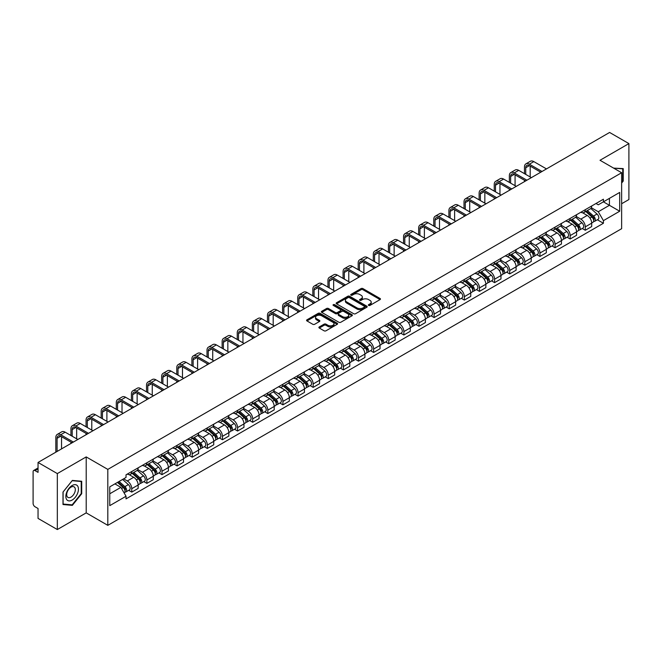 <?xml version="1.0" encoding="UTF-8"?>
<svg xmlns="http://www.w3.org/2000/svg" width="662" height="662" viewBox="0 0 662 662"><rect width="100%" height="100%" fill="white"/><g stroke="black" fill="none" stroke-linecap="round" stroke-linejoin="round"><path stroke-width="0.99" d="M368.626 305.422A0.943 0.546 0 0 0 369.959 305.422L380.071 299.58A1.349 0.778 0 0 0 380.46 299.034A1.349 0.778 0 0 0 380.071 298.488L362.942 288.599A1.349 0.778 0 0 0 361.038 288.599L350.934 294.433A0.943 0.546 0 0 0 352.267 295.202L353.574 294.449A4.303 2.482 0 0 1 359.665 294.449L361.088 295.269A4.303 2.482 0 0 1 362.354 297.031A4.303 2.482 0 0 1 361.088 298.785L359.78 299.538A0.943 0.546 0 0 0 361.113 300.308L362.42 299.555A4.303 2.482 0 0 1 368.511 299.555L369.934 300.382A4.303 2.482 0 0 1 371.2 302.137A4.303 2.482 0 0 1 369.934 303.891L368.626 304.652A0.943 0.546 0 0 0 368.626 305.422L368.626 304.652M319.283 326.937A1.349 0.778 0 0 0 318.885 327.483A1.349 0.778 0 0 0 319.283 328.029L324.09 330.801A1.349 0.778 0 0 0 325.985 330.801L337.215 324.322A1.349 0.778 0 0 0 337.612 323.776A1.349 0.778 0 0 0 337.215 323.23L320.094 313.341A1.349 0.778 0 0 0 318.19 313.341L306.961 319.82A1.349 0.778 0 0 0 306.572 320.367A1.349 0.778 0 0 0 306.961 320.921L312.77 324.272A1.349 0.778 0 0 0 314.673 324.272L319.473 321.492A1.349 0.778 0 0 0 319.87 320.946A1.349 0.778 0 0 0 319.473 320.4L316.593 318.736A3.6 2.077 0 0 1 315.542 317.263A3.6 2.077 0 0 1 317.76 315.352A3.6 2.077 0 0 1 321.682 315.799L332.953 322.303A3.6 2.077 0 0 1 334.012 323.776A3.6 2.077 0 0 1 331.786 325.696A3.6 2.077 0 0 1 327.864 325.241L325.985 324.157A1.349 0.778 0 0 0 324.09 324.157L319.283 326.937L319.283 328.029M107.815 469.391L86.209 456.912L57.329 473.587L38.04 462.457L609.611 132.458L628.9 143.596L600.02 160.27L621.635 172.741L107.815 469.391L107.815 525.347L621.635 228.696L621.635 172.741M353.673 313.722A1.349 0.778 0 0 0 355.568 313.722L366.798 307.242A1.349 0.778 0 0 0 367.195 306.696A1.349 0.778 0 0 0 366.798 306.15L349.677 296.262A1.349 0.778 0 0 0 347.773 296.262L336.544 302.741A1.349 0.778 0 0 0 336.155 303.287A1.349 0.778 0 0 0 336.544 303.841L353.673 313.722M333.64 305.621A0.943 0.546 0 0 1 334.6 305.753L334.6 304.636L352.002 314.69A1.349 0.778 0 0 1 352.399 315.236A1.349 0.778 0 0 1 352.002 315.782L340.781 322.262A1.349 0.778 0 0 1 338.878 322.262L321.757 312.381L326.556 309.626L326.556 308.509L321.757 311.281A1.349 0.778 0 0 0 321.36 311.827A1.349 0.778 0 0 0 321.757 312.381L321.757 311.281M326.556 309.626A1.349 0.778 0 0 1 328.46 309.626L328.46 308.509A1.349 0.778 0 0 0 326.556 308.509M328.46 308.509L335.402 312.514A1.349 0.778 0 0 0 337.306 312.514L340.491 310.677A1.349 0.778 0 0 0 340.889 310.13A1.349 0.778 0 0 0 340.491 309.576L333.267 305.405A0.943 0.546 0 0 1 334.6 304.636M57.329 473.587L57.329 529.542L38.04 518.404L38.04 508.499L35.036 506.769A2.739 1.581 -120 0 1 33.1 503.41L33.1 471.741A2.739 1.581 -120 0 1 33.671 470.492L38.04 467.96M621.635 203.739L628.9 199.543L628.9 143.596M57.329 529.542L86.209 512.868L107.815 525.347M38.04 462.457L38.04 472.362L35.036 470.624A2.739 1.581 -120 0 0 33.671 470.492M585.291 209.672A6.306 3.641 60 0 1 583.983 212.502L590.38 208.811A6.306 3.641 -120 0 0 591.687 205.981M576.213 216.457L580.831 219.13A6.306 3.641 60 0 1 585.291 226.851L591.687 223.16A6.306 3.641 -120 0 0 587.227 215.431L582.651 212.792M591.687 223.16L591.687 226.57L585.291 230.26L582.221 228.489M583.983 212.502A6.306 3.641 60 0 1 580.88 212.221M585.291 226.851L585.291 230.26M570.172 218.402A6.306 3.641 60 0 1 568.865 221.232L575.261 217.541A6.306 3.641 -120 0 0 576.569 214.711M567.102 237.219L570.172 238.99L576.569 235.3L576.569 231.882A6.306 3.641 -120 0 0 572.109 224.161L567.533 221.522M568.865 221.232A6.306 3.641 60 0 1 565.762 220.942M561.095 225.188L565.712 227.852A6.306 3.641 60 0 1 570.172 235.581L570.172 238.99M555.054 227.132A6.306 3.641 60 0 1 553.746 229.962L560.143 226.263A6.306 3.641 -120 0 0 561.45 223.433M551.992 245.95L555.054 247.72L561.45 244.021L561.45 240.612A6.306 3.641 -120 0 0 556.99 232.892L552.414 230.252M553.746 229.962A6.306 3.641 60 0 1 550.643 229.673M545.976 233.918L550.594 236.582A6.306 3.641 60 0 1 555.054 244.303L555.054 247.72M539.935 235.854A6.306 3.641 60 0 1 538.628 238.684L545.025 234.993A6.306 3.641 -120 0 0 546.332 232.163M536.874 254.68L539.935 256.451L546.332 252.752L546.332 249.342A6.306 3.641 -120 0 0 541.872 241.622L537.296 238.974M538.628 238.684A6.306 3.641 60 0 1 535.525 238.403M530.858 242.648L535.475 245.312A6.306 3.641 60 0 1 539.935 253.033L539.935 256.451M524.817 244.584A6.306 3.641 60 0 1 523.51 247.414L529.906 243.724A6.306 3.641 -120 0 0 531.214 240.894M521.755 263.402L524.817 265.172L531.214 261.482L531.214 258.072A6.306 3.641 -120 0 0 526.753 250.352L522.177 247.704M523.51 247.414A6.306 3.641 60 0 1 520.406 247.133M515.739 251.37L520.365 254.043A6.306 3.641 60 0 1 524.817 261.763L524.817 265.172M509.699 253.314A6.306 3.641 60 0 1 508.399 256.144L514.788 252.454A6.306 3.641 -120 0 0 516.095 249.624M506.637 272.132L509.699 273.903L516.095 270.212L516.095 266.794A6.306 3.641 -120 0 0 511.643 259.074L507.059 256.434M508.399 256.144A6.306 3.641 60 0 1 505.288 255.855M500.621 260.1L505.247 262.773A6.306 3.641 60 0 1 509.699 270.493L509.699 273.903M494.58 262.044A6.306 3.641 60 0 1 493.281 264.874L499.678 261.176A6.306 3.641 -120 0 0 500.977 258.346M491.518 280.862L494.58 282.633L500.977 278.942L500.977 275.524A6.306 3.641 -120 0 0 496.525 267.804L491.94 265.164M493.281 264.874A6.306 3.641 60 0 1 490.178 264.585M485.503 268.83L490.128 271.494A6.306 3.641 60 0 1 494.58 279.215L494.58 282.633M479.462 270.766A6.306 3.641 60 0 1 478.163 273.596L484.559 269.906A6.306 3.641 -120 0 0 485.858 267.076M476.4 289.592L479.462 291.363L485.858 287.664L485.858 284.255A6.306 3.641 -120 0 0 481.406 276.534L476.822 273.886M478.163 273.596A6.306 3.641 60 0 1 475.059 273.315M470.384 277.56L475.01 280.225A6.306 3.641 60 0 1 479.462 287.945L479.462 291.363M464.343 279.496A6.306 3.641 60 0 1 463.044 282.326L469.441 278.636A6.306 3.641 -120 0 0 470.74 275.806M461.282 298.314L464.352 300.085L470.74 296.394L470.74 292.985A6.306 3.641 -120 0 0 466.288 285.264L461.704 282.616M463.044 282.326A6.306 3.641 60 0 1 459.941 282.045M455.274 286.29L459.891 288.955A6.306 3.641 60 0 1 464.352 296.675L464.352 300.085M449.233 288.227A6.306 3.641 60 0 1 447.926 291.057L454.322 287.366A6.306 3.641 -120 0 0 455.622 284.536M446.163 307.044L449.233 308.815L455.63 305.124L455.63 301.707A6.306 3.641 -120 0 0 451.17 293.986L446.593 291.346M447.926 291.057A6.306 3.641 60 0 1 444.823 290.775M440.156 295.012L444.773 297.685A6.306 3.641 60 0 1 449.233 305.405L449.233 308.815M434.115 296.957A6.306 3.641 60 0 1 432.807 299.787L439.204 296.088A6.306 3.641 -120 0 0 440.511 293.258M431.045 315.774L434.115 317.545L440.511 313.854L440.511 310.437A6.306 3.641 -120 0 0 436.051 302.716L431.475 300.076M432.807 299.787A6.306 3.641 60 0 1 429.704 299.497M425.037 303.742L429.655 306.407A6.306 3.641 60 0 1 434.115 314.127L434.115 317.545M418.996 305.678A6.306 3.641 60 0 1 417.689 308.509L424.085 304.818A6.306 3.641 -120 0 0 425.393 301.988M415.926 324.504L418.996 326.275L425.393 322.576L425.393 319.167A6.306 3.641 -120 0 0 420.933 311.446L416.357 308.806M417.689 308.509A6.306 3.641 60 0 1 414.586 308.227M409.919 312.472L414.536 315.137A6.306 3.641 60 0 1 418.996 322.857L418.996 326.275M403.878 314.409A6.306 3.641 60 0 1 402.57 317.239L408.967 313.548A6.306 3.641 -120 0 0 410.274 310.718M400.808 333.226L403.878 334.997L410.274 331.306L410.274 327.897A6.306 3.641 -120 0 0 405.814 320.176L401.238 317.528M402.57 317.239A6.306 3.641 60 0 1 399.467 316.957M394.8 321.202L399.418 323.867A6.306 3.641 60 0 1 403.878 331.588L403.878 334.997M388.76 323.139A6.306 3.641 60 0 1 387.452 325.969L393.849 322.278A6.306 3.641 -120 0 0 395.156 319.448M385.689 341.956L388.76 343.727L395.156 340.036L395.156 336.627A6.306 3.641 -120 0 0 390.696 328.898L386.12 326.258M387.452 325.969A6.306 3.641 60 0 1 384.349 325.687M379.682 329.924L384.299 332.597A6.306 3.641 60 0 1 388.76 340.318L388.76 343.727M373.641 331.869A6.306 3.641 60 0 1 372.334 334.699L378.73 331.008A6.306 3.641 -120 0 0 380.038 328.178M370.571 350.686L373.641 352.457L380.038 348.766L380.038 345.349A6.306 3.641 -120 0 0 375.577 337.628L371.001 334.989M372.334 334.699A6.306 3.641 60 0 1 369.231 334.409M364.563 338.654L369.181 341.319A6.306 3.641 60 0 1 373.641 349.048L373.641 352.457M358.523 340.599A6.306 3.641 60 0 1 357.215 343.429L363.612 339.73A6.306 3.641 -120 0 0 364.919 336.9M355.453 359.416L358.523 361.187L364.919 357.497L364.919 354.079A6.306 3.641 -120 0 0 360.459 346.358L355.883 343.719M357.215 343.429A6.306 3.641 60 0 1 354.112 343.139M349.445 347.385L354.062 350.049A6.306 3.641 60 0 1 358.523 357.77L358.523 361.187M343.404 349.321A6.306 3.641 60 0 1 342.097 352.151L348.493 348.46A6.306 3.641 -120 0 0 349.801 345.63M340.334 368.146L343.404 369.917L349.801 366.218L349.801 362.809A6.306 3.641 -120 0 0 345.341 355.089L340.764 352.441M342.097 352.151A6.306 3.641 60 0 1 338.994 351.87M334.327 356.115L338.944 358.779A6.306 3.641 60 0 1 343.404 366.5L343.404 369.917M328.286 358.051A6.306 3.641 60 0 1 326.978 360.881L333.375 357.19A6.306 3.641 -120 0 0 334.682 354.36M325.216 376.868L328.286 378.639L334.682 374.949L334.682 371.539A6.306 3.641 -120 0 0 330.222 363.819L325.646 361.171M326.978 360.881A6.306 3.641 60 0 1 323.875 360.6M319.208 364.836L323.826 367.509A6.306 3.641 60 0 1 328.286 375.23L328.286 378.639M313.167 366.781A6.306 3.641 60 0 1 311.86 369.611L318.257 365.921A6.306 3.641 -120 0 0 319.564 363.09M310.106 385.598L313.167 387.369L319.564 383.679L319.564 380.261A6.306 3.641 -120 0 0 315.104 372.541L310.528 369.901M311.86 369.611A6.306 3.641 60 0 1 308.757 369.322M304.09 373.567L308.707 376.239A6.306 3.641 60 0 1 313.167 383.96L313.167 387.369M298.049 375.511A6.306 3.641 60 0 1 296.742 378.341L303.138 374.642A6.306 3.641 -120 0 0 304.446 371.812M294.987 394.329L298.049 396.099L304.446 392.409L304.446 388.991A6.306 3.641 -120 0 0 299.985 381.271L295.409 378.631M296.742 378.341A6.306 3.641 60 0 1 293.638 378.052M288.971 382.297L293.597 384.961A6.306 3.641 60 0 1 298.049 392.682L298.049 396.099M282.931 384.233A6.306 3.641 60 0 1 281.623 387.063L288.02 383.372A6.306 3.641 -120 0 0 289.327 380.542M279.869 403.059L282.931 404.83L289.327 401.131L289.327 397.721A6.306 3.641 -120 0 0 284.875 390.001L280.291 387.353M281.623 387.063A6.306 3.641 60 0 1 278.52 386.782M273.853 391.027L278.479 393.691A6.306 3.641 60 0 1 282.931 401.412L282.931 404.83M267.812 392.963A6.306 3.641 60 0 1 266.513 395.793L272.901 392.103A6.306 3.641 -120 0 0 274.209 389.273M264.75 411.781L267.812 413.551L274.209 409.861L274.209 406.451A6.306 3.641 -120 0 0 269.757 398.731L265.172 396.083M266.513 395.793A6.306 3.641 60 0 1 263.41 395.512M258.734 399.757L263.36 402.422A6.306 3.641 60 0 1 267.812 410.142L267.812 413.551M252.694 401.693A6.306 3.641 60 0 1 251.395 404.523L257.791 400.833A6.306 3.641 -120 0 0 259.09 398.003M249.632 420.511L252.694 422.282L259.09 418.591L259.09 415.173A6.306 3.641 -120 0 0 254.638 407.453L250.054 404.813M251.395 404.523A6.306 3.641 60 0 1 248.291 404.242M243.616 408.479L248.242 411.152A6.306 3.641 60 0 1 252.694 418.872L252.694 422.282M237.575 410.423A6.306 3.641 60 0 1 236.276 413.253L242.673 409.555A6.306 3.641 -120 0 0 243.972 406.725M234.513 429.241L237.575 431.012L243.972 427.321L243.972 423.903A6.306 3.641 -120 0 0 239.52 416.183L234.936 413.543M236.276 413.253A6.306 3.641 60 0 1 233.173 412.964M228.506 417.209L233.123 419.873A6.306 3.641 60 0 1 237.575 427.594L237.575 431.012M222.465 419.154A6.306 3.641 60 0 1 221.158 421.984L227.554 418.285A6.306 3.641 -120 0 0 228.853 415.455M219.395 437.971L222.465 439.742L228.853 436.043L228.853 432.634A6.306 3.641 -120 0 0 224.401 424.913L219.825 422.273M221.158 421.984A6.306 3.641 60 0 1 218.055 421.694M213.387 425.939L218.005 428.604A6.306 3.641 60 0 1 222.465 436.324L222.465 439.742M207.347 427.875A6.306 3.641 60 0 1 206.039 430.705L212.436 427.015A6.306 3.641 -120 0 0 213.743 424.185M204.277 446.701L207.347 448.464L213.743 444.773L213.743 441.364A6.306 3.641 -120 0 0 209.283 433.643L204.707 430.995M206.039 430.705A6.306 3.641 60 0 1 202.936 430.424M198.269 434.669L202.886 437.334A6.306 3.641 60 0 1 207.347 445.054L207.347 448.464M192.228 436.606A6.306 3.641 60 0 1 190.921 439.436L197.317 435.745A6.306 3.641 -120 0 0 198.625 432.915M189.158 455.423L192.228 457.194L198.625 453.503L198.625 450.094A6.306 3.641 -120 0 0 194.165 442.365L189.589 439.725M190.921 439.436A6.306 3.641 60 0 1 187.818 439.154M183.151 443.391L187.768 446.064A6.306 3.641 60 0 1 192.228 453.784L192.228 457.194M177.11 445.336A6.306 3.641 60 0 1 175.802 448.166L182.199 444.475A6.306 3.641 -120 0 0 183.506 441.645M174.04 464.153L177.11 465.924L183.506 462.233L183.506 458.816A6.306 3.641 -120 0 0 179.046 451.095L174.47 448.455M175.802 448.166A6.306 3.641 60 0 1 172.699 447.876M168.032 452.121L172.65 454.794A6.306 3.641 60 0 1 177.11 462.515L177.11 465.924M161.991 454.066A6.306 3.641 60 0 1 160.684 456.896L167.081 453.197A6.306 3.641 -120 0 0 168.388 450.367M158.921 472.883L161.991 474.654L168.388 470.963L168.388 467.546A6.306 3.641 -120 0 0 163.928 459.825L159.352 457.185M160.684 456.896A6.306 3.641 60 0 1 157.581 456.606M152.914 460.851L157.531 463.516A6.306 3.641 60 0 1 161.991 471.236L161.991 474.654M146.873 462.788A6.306 3.641 60 0 1 145.566 465.618L151.962 461.927A6.306 3.641 -120 0 0 153.27 459.097M143.803 481.613L146.873 483.384L153.27 479.685L153.27 476.276A6.306 3.641 -120 0 0 148.809 468.555L144.233 465.907M145.566 465.618A6.306 3.641 60 0 1 142.462 465.336M137.795 469.581L142.413 472.246A6.306 3.641 60 0 1 146.873 479.967L146.873 483.384M131.755 471.518A6.306 3.641 60 0 1 130.447 474.348L136.844 470.657A6.306 3.641 -120 0 0 138.151 467.827M128.685 490.335L131.755 492.106L138.151 488.415L138.151 485.006A6.306 3.641 -120 0 0 133.691 477.285L129.115 474.637M130.447 474.348A6.306 3.641 60 0 1 127.344 474.066M123.612 478.849L127.294 480.976A6.306 3.641 60 0 1 131.755 488.697L131.755 492.106M595.999 203.491L598.274 204.806L619.69 192.435L609.421 198.368L609.421 205.311L598.274 211.741L591.332 207.736M109.76 493.786L120.898 487.356L126.037 496.252L109.76 505.652L109.76 486.851L126.037 477.451L126.037 474.819L603.413 199.212L603.413 201.836L619.69 211.236L603.413 220.636L598.274 211.741M619.69 192.435L619.69 211.236M126.037 496.252L126.037 498.875L603.413 223.268L603.413 220.636M621.635 183.068L623.232 181.074L623.232 168.611L613.608 168.115M86.209 456.912L86.209 512.868M62.998 504.527L72.348 505.363L81.699 493.728L81.699 481.257L72.348 480.422L62.998 492.056L62.998 504.527M120.898 487.356L114.89 483.881M597.339 219.759L603.413 223.268M622.743 180.8L623.232 181.074M71.364 504.792L72.348 505.363M81.219 493.447L81.699 493.728M369.007 305.554L369.934 305.017A4.303 2.482 0 0 0 371.2 303.254L371.2 302.137M362.354 297.031L362.354 298.148A4.303 2.482 0 0 1 361.088 299.903L360.161 300.44M380.046 299.596L362.942 289.716A1.349 0.778 0 0 0 361.038 289.716L351.315 295.335M366.798 306.15L366.798 307.242L349.677 297.379A1.349 0.778 0 0 0 347.773 297.379L336.569 303.85M364.423 307.077A0.943 0.546 0 0 0 364.423 306.307L349.387 297.635A0.943 0.546 0 0 0 348.055 297.635L346.681 298.43A4.303 2.482 0 0 0 345.415 300.184A4.303 2.482 0 0 0 346.681 301.946L356.95 307.88A4.303 2.482 0 0 0 363.041 307.88L364.423 307.077L364.423 308.202A0.943 0.546 0 0 0 364.696 307.813L364.696 306.696M345.415 300.184L345.415 301.309A4.303 2.482 0 0 0 346.681 303.064L346.681 301.946M364.423 308.202L363.041 308.997A4.303 2.482 0 0 1 356.95 308.997L346.681 303.064M328.46 309.626L335.402 313.639A1.349 0.778 0 0 0 337.306 313.639L340.491 311.794A1.349 0.778 0 0 0 340.889 311.248L340.889 310.13M334.6 305.753L351.985 315.799M342.61 316.676A3.6 2.077 0 0 0 346.532 317.131A3.6 2.077 0 0 0 348.758 315.211A3.6 2.077 0 0 0 347.699 313.738L343.727 311.446A1.349 0.778 0 0 0 341.824 311.446L338.638 313.283A1.349 0.778 0 0 0 338.249 313.838A1.349 0.778 0 0 0 338.638 314.384L342.61 316.676L342.61 317.793A3.6 2.077 0 0 0 346.532 318.248A3.6 2.077 0 0 0 348.758 316.328L348.758 315.211M338.249 313.838L338.249 314.955A1.349 0.778 0 0 0 338.638 315.501L338.638 314.384M342.61 317.793L338.638 315.501M334.012 323.776L334.012 324.893A3.6 2.077 0 0 1 331.786 326.813A3.6 2.077 0 0 1 327.864 326.366L325.985 325.282A1.349 0.778 0 0 0 324.09 325.282L319.299 328.046M315.542 317.263L315.542 318.389A3.6 2.077 0 0 0 316.593 319.854L316.593 318.736M319.456 321.509L316.593 319.854M337.215 323.23L337.215 324.322L320.094 314.458A1.349 0.778 0 0 0 318.19 314.458L306.986 320.929M585.729 211.492L591.886 216.995A3.426 1.978 60 0 1 592.962 222.291L591.687 223.028M585.895 211.641L588.791 213.313M586.35 211.137L593.202 217.252A1.647 0.952 60 0 1 593.723 219.801A1.647 0.952 60 0 1 593.574 219.858M587.376 210.541L593.533 216.044A3.426 1.978 60 0 1 594.608 221.34A3.426 1.978 60 0 1 593.574 221.447M590.81 208.48L597.025 214.025A3.426 1.978 60 0 1 598.1 219.329L594.608 221.34M525.744 174.396L525.744 167.734A5.139 2.971 60 0 1 526.803 165.384A5.139 2.971 60 0 1 529.377 165.641L540.763 172.211M546.481 168.909L533.829 161.611A6.918 3.997 -120 0 0 530.37 161.271L525.909 163.845A6.918 3.997 -120 0 0 524.478 167.006L524.478 173.667M542.021 171.483L529.377 164.184A6.918 3.997 -120 0 0 525.909 163.845M524.478 180.271L524.478 181.611M530.196 176.969L530.196 166.112M570.611 220.223L576.768 225.717A3.426 1.978 60 0 1 577.843 231.021L576.569 231.758M570.776 220.372L573.673 222.043M571.232 219.867L578.083 225.982A1.647 0.952 60 0 1 578.605 228.522A1.647 0.952 60 0 1 578.456 228.58M572.258 219.271L578.414 224.774A3.426 1.978 60 0 1 579.49 230.07A3.426 1.978 60 0 1 578.456 230.177M575.692 217.21L581.906 222.755A3.426 1.978 60 0 1 582.982 228.051L579.49 230.07M555.492 228.953L561.649 234.447A3.426 1.978 60 0 1 562.725 239.743L561.45 240.488M555.658 229.102L558.554 230.773M556.113 228.597L562.965 234.712A1.647 0.952 60 0 1 563.486 237.253A1.647 0.952 60 0 1 563.337 237.31M557.139 228.001L563.296 233.496A3.426 1.978 60 0 1 564.372 238.8A3.426 1.978 60 0 1 563.337 238.908M560.573 225.941L566.788 231.485A3.426 1.978 60 0 1 567.864 236.781L564.372 238.8M540.374 237.683L546.531 243.177A3.426 1.978 60 0 1 547.606 248.473L546.332 249.21M540.54 237.823L543.436 239.503M540.995 237.319L547.846 243.442A1.647 0.952 60 0 1 548.368 245.983A1.647 0.952 60 0 1 548.219 246.041M542.021 236.731L548.186 242.226A3.426 1.978 60 0 1 549.261 247.522A3.426 1.978 60 0 1 548.219 247.638M545.455 234.671L551.669 240.215A3.426 1.978 60 0 1 552.745 245.511L549.261 247.522M613.624 168.123L622.743 168.86L622.743 180.941L621.635 182.323M622.148 168.512L622.743 168.86M77.611 485.991A8.912 5.147 120 0 0 69.005 488.299A8.912 5.147 120 0 0 66.697 499.57A8.912 5.147 120 0 0 75.302 497.261A8.912 5.147 120 0 0 77.611 485.991M74.74 487.472A6.099 3.525 120 0 0 74.053 486.835A6.099 3.525 120 0 0 68.385 489.681A6.099 3.525 120 0 0 67.276 496.765A6.099 3.525 120 0 0 67.954 497.402A6.099 3.525 120 0 0 73.631 494.555A6.099 3.525 120 0 0 74.74 487.472M72.158 504.858L63.097 504.055L63.097 491.974L72.158 480.695L81.219 481.506L81.219 493.587L72.158 504.858M80.615 481.158L81.219 481.506M510.625 183.126L510.625 176.464A5.139 2.971 60 0 1 511.685 174.114A5.139 2.971 60 0 1 514.258 174.371L525.645 180.941M531.363 177.639L518.71 170.341A6.918 3.997 -120 0 0 515.251 169.993L510.799 172.567A6.918 3.997 -120 0 0 509.359 175.736L509.359 182.398M526.902 180.213L514.258 172.914A6.918 3.997 -120 0 0 510.799 172.567M509.359 189.001L509.359 190.342M515.077 185.699L515.077 174.842M495.507 191.848L495.507 185.195A5.139 2.971 60 0 1 496.566 182.844A5.139 2.971 60 0 1 499.14 183.093L510.526 189.671M516.244 186.37L503.6 179.071A6.918 3.997 -120 0 0 500.133 178.723L495.681 181.297A6.918 3.997 -120 0 0 494.241 184.466L494.241 191.128M511.784 188.943L499.14 181.645A6.918 3.997 -120 0 0 495.681 181.297M494.241 197.723L494.241 199.072M499.959 194.429L499.959 183.573M480.389 200.578L480.389 193.925A5.139 2.971 60 0 1 481.448 191.566A5.139 2.971 60 0 1 484.021 191.823L495.408 198.401M501.126 195.1L488.482 187.793A6.918 3.997 -120 0 0 485.014 187.454L480.562 190.027A6.918 3.997 -120 0 0 479.123 193.196L479.123 199.85M496.666 197.673L484.021 190.366A6.918 3.997 -120 0 0 480.562 190.027M479.123 206.453L479.123 207.794M484.841 203.151L484.841 192.303M525.256 246.405L531.421 251.908A3.426 1.978 60 0 1 532.496 257.204L531.214 257.94M525.421 246.554L528.317 248.225M525.876 246.049L532.736 252.164A1.647 0.952 60 0 1 533.249 254.713A1.647 0.952 60 0 1 533.1 254.771M526.902 245.461L533.067 250.956A3.426 1.978 60 0 1 534.143 256.252A3.426 1.978 60 0 1 533.109 256.36M530.336 243.393L536.551 248.937A3.426 1.978 60 0 1 537.627 254.241L534.143 256.252M510.137 255.135L516.302 260.638A3.426 1.978 60 0 1 517.378 265.934L516.095 266.67M510.303 255.284L513.199 256.955M510.758 254.779L517.618 260.894A1.647 0.952 60 0 1 518.131 263.435A1.647 0.952 60 0 1 517.982 263.501M511.784 254.183L517.949 259.686A3.426 1.978 60 0 1 519.025 264.982A3.426 1.978 60 0 1 517.99 265.09M515.218 252.123L521.433 257.667A3.426 1.978 60 0 1 522.508 262.963L519.025 264.982M465.27 209.308L465.27 202.646A5.139 2.971 60 0 1 466.329 200.296A5.139 2.971 60 0 1 468.903 200.553L480.289 207.123M486.007 203.822L473.363 196.523A6.918 3.997 -120 0 0 469.896 196.184L465.444 198.757A6.918 3.997 -120 0 0 464.012 201.927L464.012 208.58M481.547 206.395L468.903 199.096A6.918 3.997 -120 0 0 465.444 198.757M464.012 215.183L464.012 216.524M469.722 211.881L469.722 201.025M450.152 218.038L450.152 211.377A5.139 2.971 60 0 1 451.211 209.026A5.139 2.971 60 0 1 453.784 209.283L465.171 215.853M470.889 212.552L458.245 205.253A6.918 3.997 -120 0 0 454.786 204.906L450.326 207.479A6.918 3.997 -120 0 0 448.894 210.648L448.894 217.31M466.429 215.125L453.784 207.827A6.918 3.997 -120 0 0 450.326 207.479M448.894 223.913L448.894 225.254M454.612 220.612L454.612 209.755M495.019 263.865L501.184 269.36A3.426 1.978 60 0 1 502.259 274.664L500.977 275.4M495.184 264.014L498.081 265.685M495.639 263.509L502.499 269.624A1.647 0.952 60 0 1 503.012 272.165A1.647 0.952 60 0 1 502.863 272.223M496.666 262.913L502.83 268.408A3.426 1.978 60 0 1 503.906 273.712A3.426 1.978 60 0 1 502.872 273.82M500.1 260.853L506.314 266.397A3.426 1.978 60 0 1 507.39 271.693L503.906 273.712M479.9 272.595L486.065 278.09A3.426 1.978 60 0 1 487.141 283.386L485.858 284.13M480.066 272.736L482.962 274.416M480.521 272.231L487.381 278.354A1.647 0.952 60 0 1 487.894 280.895A1.647 0.952 60 0 1 487.745 280.953M481.547 271.643L487.712 277.138A3.426 1.978 60 0 1 488.788 282.434A3.426 1.978 60 0 1 487.753 282.55M484.981 269.583L491.196 275.127A3.426 1.978 60 0 1 492.271 280.423L488.788 282.434M464.782 281.325L470.947 286.82A3.426 1.978 60 0 1 472.023 292.116L470.74 292.852M464.947 281.466L467.844 283.137M465.403 280.961L472.263 287.076A1.647 0.952 60 0 1 472.776 289.625A1.647 0.952 60 0 1 472.627 289.683M466.429 280.374L472.594 285.868A3.426 1.978 60 0 1 473.669 291.164A3.426 1.978 60 0 1 472.635 291.272M469.871 278.305L476.077 283.849A3.426 1.978 60 0 1 477.153 289.153L473.669 291.164M449.663 290.047L455.828 295.55A3.426 1.978 60 0 1 456.904 300.846L455.622 301.582M449.829 290.196L452.734 291.868M450.292 289.691L457.144 295.806A1.647 0.952 60 0 1 457.657 298.347A1.647 0.952 60 0 1 457.508 298.413M451.31 289.095L457.475 294.598A3.426 1.978 60 0 1 458.551 299.894A3.426 1.978 60 0 1 457.516 300.002M454.753 287.035L460.967 292.579A3.426 1.978 60 0 1 462.043 297.883L458.551 299.894M434.545 298.777L440.71 304.272A3.426 1.978 60 0 1 441.786 309.576L440.503 310.312M434.711 298.926L437.615 300.598M435.174 298.421L442.026 304.537A1.647 0.952 60 0 1 442.539 307.077A1.647 0.952 60 0 1 442.39 307.135M436.2 297.826L442.357 303.32A3.426 1.978 60 0 1 443.432 308.624A3.426 1.978 60 0 1 442.398 308.732M439.634 295.765L445.849 301.309A3.426 1.978 60 0 1 446.924 306.605L443.432 308.624M419.435 307.507L425.592 313.002A3.426 1.978 60 0 1 426.667 318.298L425.385 319.043M419.592 307.648L422.497 309.328M420.056 307.151L426.907 313.267A1.647 0.952 60 0 1 427.42 315.807A1.647 0.952 60 0 1 427.271 315.865M421.082 306.556L427.238 312.05A3.426 1.978 60 0 1 428.314 317.346A3.426 1.978 60 0 1 427.28 317.462M424.516 304.495L430.73 310.039A3.426 1.978 60 0 1 431.806 315.335L428.314 317.346M404.317 316.237L410.473 321.732A3.426 1.978 60 0 1 411.549 327.028L410.274 327.764M404.474 316.378L407.378 318.058M404.937 315.873L411.789 321.989A1.647 0.952 60 0 1 412.302 324.537A1.647 0.952 60 0 1 412.153 324.595M405.963 315.286L412.12 320.78A3.426 1.978 60 0 1 413.196 326.076A3.426 1.978 60 0 1 412.161 326.192M409.397 313.217L415.612 318.77A3.426 1.978 60 0 1 416.688 324.066L413.196 326.076M389.198 324.959L395.355 330.462A3.426 1.978 60 0 1 396.43 335.758L395.156 336.495M389.355 325.108L392.26 326.78M389.819 324.603L396.67 330.719A1.647 0.952 60 0 1 397.192 333.267A1.647 0.952 60 0 1 397.035 333.325M390.845 324.008L397.001 329.51A3.426 1.978 60 0 1 398.077 334.807A3.426 1.978 60 0 1 397.043 334.914M394.279 321.947L400.493 327.491A3.426 1.978 60 0 1 401.569 332.796L398.077 334.807M435.033 226.768L435.033 220.107A5.139 2.971 60 0 1 436.101 217.757A5.139 2.971 60 0 1 438.666 218.005L450.052 224.583M455.77 221.282L443.126 213.983A6.918 3.997 -120 0 0 439.667 213.636L435.207 216.209A6.918 3.997 -120 0 0 433.776 219.379L433.776 226.04M451.31 223.855L438.666 216.557A6.918 3.997 -120 0 0 435.207 216.209M433.776 232.643L433.776 233.984M439.494 229.342L439.494 218.485M419.915 235.49L419.915 228.837A5.139 2.971 60 0 1 420.982 226.478A5.139 2.971 60 0 1 423.548 226.735L434.934 233.314M440.652 230.012L428.008 222.705A6.918 3.997 -120 0 0 424.549 222.366L420.089 224.939A6.918 3.997 -120 0 0 418.657 228.109L418.657 234.762M436.192 232.585L423.548 225.279A6.918 3.997 -120 0 0 420.089 224.939M418.657 241.365L418.657 242.714M424.375 238.063L424.375 227.215M404.796 244.22L404.796 237.567A5.139 2.971 60 0 1 405.864 235.209A5.139 2.971 60 0 1 408.429 235.465L419.816 242.035M425.534 238.734L412.889 231.435A6.918 3.997 -120 0 0 409.43 231.096L404.97 233.669A6.918 3.997 -120 0 0 403.539 236.839L403.539 243.492M421.073 241.316L408.429 234.009A6.918 3.997 -120 0 0 404.97 233.669M403.539 250.095L403.539 251.436M409.257 246.794L409.257 235.937M389.678 252.95L389.678 246.289A5.139 2.971 60 0 1 390.745 243.939A5.139 2.971 60 0 1 393.311 244.195L404.697 250.766M410.415 247.464L397.771 240.165A6.918 3.997 -120 0 0 394.312 239.818L389.852 242.4A6.918 3.997 -120 0 0 388.42 245.561L388.42 252.222M405.963 250.037L393.311 242.739A6.918 3.997 -120 0 0 389.852 242.4M388.42 258.825L388.42 260.166M394.138 255.524L394.138 244.667M374.56 261.68L374.56 255.019A5.139 2.971 60 0 1 375.627 252.669A5.139 2.971 60 0 1 378.192 252.925L389.579 259.496M395.297 256.194L382.653 248.895A6.918 3.997 -120 0 0 379.194 248.548L374.733 251.121A6.918 3.997 -120 0 0 373.302 254.291L373.302 260.952M390.845 258.768L378.192 251.469A6.918 3.997 -120 0 0 374.733 251.121M373.302 267.556L373.302 268.896M379.02 264.254L379.02 253.397M359.441 270.402L359.441 263.749A5.139 2.971 60 0 1 360.509 261.399A5.139 2.971 60 0 1 363.074 261.647L374.46 268.226M380.178 264.924L367.534 257.617A6.918 3.997 -120 0 0 364.075 257.278L359.615 259.852A6.918 3.997 -120 0 0 358.183 263.021L358.183 269.682M375.726 267.498L363.074 260.191A6.918 3.997 -120 0 0 359.615 259.852M358.183 276.277L358.183 277.626M363.901 272.976L363.901 262.127M344.323 279.132L344.323 272.479A5.139 2.971 60 0 1 345.39 270.121A5.139 2.971 60 0 1 347.955 270.377L359.342 276.948M365.06 273.654L352.416 266.347A6.918 3.997 -120 0 0 348.957 266.008L344.497 268.582A6.918 3.997 -120 0 0 343.065 271.751L343.065 278.404M360.608 276.228L347.955 268.921A6.918 3.997 -120 0 0 344.497 268.582M343.065 285.008L343.065 286.348M348.783 281.706L348.783 270.857M329.204 287.862L329.204 281.201A5.139 2.971 60 0 1 330.272 278.851A5.139 2.971 60 0 1 332.845 279.107L344.232 285.678M349.95 282.376L337.297 275.078A6.918 3.997 -120 0 0 333.838 274.738L329.378 277.312A6.918 3.997 -120 0 0 327.947 280.473L327.947 287.134M345.49 284.95L332.845 277.651A6.918 3.997 -120 0 0 329.378 277.312M327.947 293.738L327.947 295.078M333.665 290.436L333.665 279.579M374.08 333.689L380.236 339.184A3.426 1.978 60 0 1 381.312 344.488L380.038 345.225M374.237 333.838L377.141 335.51M374.7 333.334L381.552 339.449A1.647 0.952 60 0 1 382.073 341.989A1.647 0.952 60 0 1 381.916 342.055M375.726 332.738L381.883 338.241A3.426 1.978 60 0 1 382.959 343.537A3.426 1.978 60 0 1 381.924 343.644M379.161 330.677L385.375 336.222A3.426 1.978 60 0 1 386.451 341.518L382.959 343.537M314.086 296.593L314.086 289.931A5.139 2.971 60 0 1 315.153 287.581A5.139 2.971 60 0 1 317.727 287.838L329.113 294.408M334.831 291.106L322.179 283.808A6.918 3.997 -120 0 0 318.72 283.46L314.26 286.034A6.918 3.997 -120 0 0 312.828 289.203L312.828 295.864M330.371 293.68L317.727 286.381A6.918 3.997 -120 0 0 314.26 286.034M312.828 302.468L312.828 303.808M318.546 299.166L318.546 288.309M358.961 342.42L365.118 347.914A3.426 1.978 60 0 1 366.194 353.218L364.919 353.955M359.127 342.568L362.023 344.24M359.582 342.064L366.434 348.179A1.647 0.952 60 0 1 366.955 350.719A1.647 0.952 60 0 1 366.806 350.777M360.608 341.468L366.765 346.962A3.426 1.978 60 0 1 367.84 352.267A3.426 1.978 60 0 1 366.806 352.374M364.042 339.407L370.257 344.952A3.426 1.978 60 0 1 371.332 350.248L367.84 352.267M343.843 351.15L349.999 356.644A3.426 1.978 60 0 1 351.075 361.94L349.801 362.677M344.008 351.29L346.905 352.97M344.463 350.786L351.315 356.909A1.647 0.952 60 0 1 351.836 359.449A1.647 0.952 60 0 1 351.688 359.507M345.49 350.198L351.646 355.693A3.426 1.978 60 0 1 352.722 360.989A3.426 1.978 60 0 1 351.688 361.104M348.924 348.138L355.138 353.682A3.426 1.978 60 0 1 356.214 358.978L352.722 360.989M328.724 359.88L334.881 365.374A3.426 1.978 60 0 1 335.957 370.67L334.682 371.407M328.89 360.02L331.786 361.692M329.345 359.516L336.197 365.631A1.647 0.952 60 0 1 336.718 368.18A1.647 0.952 60 0 1 336.569 368.238M330.371 358.928L336.528 364.423A3.426 1.978 60 0 1 337.603 369.719A3.426 1.978 60 0 1 336.569 369.826M333.805 356.859L340.02 362.404A3.426 1.978 60 0 1 341.096 367.708L337.603 369.719M313.606 368.602L319.763 374.104A3.426 1.978 60 0 1 320.838 379.4L319.564 380.137M313.771 368.751L316.668 370.422M314.227 368.246L321.078 374.361A1.647 0.952 60 0 1 321.6 376.901A1.647 0.952 60 0 1 321.451 376.968M315.253 367.65L321.418 373.153A3.426 1.978 60 0 1 322.493 378.449A3.426 1.978 60 0 1 321.451 378.556M318.687 365.59L324.901 371.134A3.426 1.978 60 0 1 325.977 376.43L322.493 378.449M298.488 377.332L304.644 382.826A3.426 1.978 60 0 1 305.72 388.131L304.446 388.867M298.653 377.481L301.549 379.152M299.108 376.976L305.968 383.091A1.647 0.952 60 0 1 306.481 385.632A1.647 0.952 60 0 1 306.332 385.689M300.134 376.38L306.299 381.875A3.426 1.978 60 0 1 307.375 387.179A3.426 1.978 60 0 1 306.341 387.287M303.568 374.32L309.783 379.864A3.426 1.978 60 0 1 310.859 385.16L307.375 387.179M283.369 386.062L289.534 391.556A3.426 1.978 60 0 1 290.61 396.852L289.327 397.597M283.535 386.203L286.431 387.882M283.99 385.698L290.85 391.821A1.647 0.952 60 0 1 291.363 394.362A1.647 0.952 60 0 1 291.214 394.42M285.016 385.11L291.181 390.605A3.426 1.978 60 0 1 292.256 395.901A3.426 1.978 60 0 1 291.222 396.017M288.45 383.05L294.664 388.594A3.426 1.978 60 0 1 295.74 393.89L292.256 395.901M268.251 394.792L274.416 400.287A3.426 1.978 60 0 1 275.491 405.583L274.209 406.319M268.416 394.933L271.312 396.604M268.871 394.428L275.731 400.543A1.647 0.952 60 0 1 276.244 403.092A1.647 0.952 60 0 1 276.095 403.15M269.897 393.84L276.062 399.335A3.426 1.978 60 0 1 277.138 404.631A3.426 1.978 60 0 1 276.104 404.739M273.332 391.772L279.546 397.324A3.426 1.978 60 0 1 280.622 402.62L277.138 404.631M253.132 403.514L259.297 409.017A3.426 1.978 60 0 1 260.373 414.313L259.09 415.049M253.298 403.663L256.194 405.334M253.753 403.158L260.613 409.273A1.647 0.952 60 0 1 261.126 411.814A1.647 0.952 60 0 1 260.977 411.88M254.779 402.562L260.944 408.065A3.426 1.978 60 0 1 262.02 413.361A3.426 1.978 60 0 1 260.985 413.469M258.213 400.502L264.428 406.046A3.426 1.978 60 0 1 265.503 411.35L262.02 413.361M238.014 412.244L244.179 417.739A3.426 1.978 60 0 1 245.254 423.043L243.972 423.779M238.179 412.393L241.076 414.064M238.634 411.888L245.494 418.003A1.647 0.952 60 0 1 246.007 420.544A1.647 0.952 60 0 1 245.859 420.602M239.661 411.292L245.825 416.787A3.426 1.978 60 0 1 246.901 422.091A3.426 1.978 60 0 1 245.867 422.199M243.095 409.232L249.309 414.776A3.426 1.978 60 0 1 250.385 420.072L246.901 422.091M222.895 420.974L229.06 426.469A3.426 1.978 60 0 1 230.136 431.765L228.853 432.509M223.061 421.115L225.965 422.795M223.516 420.618L230.376 426.733A1.647 0.952 60 0 1 230.889 429.274A1.647 0.952 60 0 1 230.74 429.332M224.542 420.022L230.707 425.517A3.426 1.978 60 0 1 231.783 430.821A3.426 1.978 60 0 1 230.748 430.929M227.985 417.962L234.199 423.506A3.426 1.978 60 0 1 235.267 428.802L231.783 430.821M207.777 429.704L213.942 435.199A3.426 1.978 60 0 1 215.018 440.495L213.735 441.231M207.942 429.845L210.847 431.525M208.406 429.34L215.258 435.455A1.647 0.952 60 0 1 215.771 438.004A1.647 0.952 60 0 1 215.622 438.062M209.432 428.753L215.589 434.247A3.426 1.978 60 0 1 216.664 439.543A3.426 1.978 60 0 1 215.63 439.659M212.866 426.692L219.081 432.236A3.426 1.978 60 0 1 220.156 437.532L216.664 439.543M192.659 438.426L198.823 443.929A3.426 1.978 60 0 1 199.899 449.225L198.617 449.961M192.824 438.575L195.729 440.247M193.287 438.07L200.139 444.185A1.647 0.952 60 0 1 200.652 446.734A1.647 0.952 60 0 1 200.503 446.792M194.314 437.483L200.47 442.977A3.426 1.978 60 0 1 201.546 448.273A3.426 1.978 60 0 1 200.512 448.381M197.748 435.414L203.962 440.958A3.426 1.978 60 0 1 205.038 446.262L201.546 448.273M177.548 447.156L183.705 452.659A3.426 1.978 60 0 1 184.781 457.955L183.506 458.692M177.706 447.305L180.61 448.977M178.169 446.8L185.021 452.916A1.647 0.952 60 0 1 185.534 455.456A1.647 0.952 60 0 1 185.385 455.522M179.195 446.205L185.352 451.707A3.426 1.978 60 0 1 186.427 457.003A3.426 1.978 60 0 1 185.393 457.111M182.629 444.144L188.844 449.688A3.426 1.978 60 0 1 189.92 454.984L186.427 457.003M162.43 455.886L168.587 461.381A3.426 1.978 60 0 1 169.662 466.685L168.388 467.422M162.587 456.035L165.492 457.707M163.051 455.53L169.902 461.646A1.647 0.952 60 0 1 170.415 464.186A1.647 0.952 60 0 1 170.266 464.244M164.077 454.935L170.233 460.429A3.426 1.978 60 0 1 171.309 465.734A3.426 1.978 60 0 1 170.275 465.841M167.511 452.874L173.725 458.418A3.426 1.978 60 0 1 174.801 463.714L171.309 465.734M147.312 464.616L153.468 470.111A3.426 1.978 60 0 1 154.544 475.407L153.27 476.143M147.469 464.757L150.373 466.437M147.932 464.252L154.784 470.376A1.647 0.952 60 0 1 155.305 472.916A1.647 0.952 60 0 1 155.148 472.974M148.958 463.665L155.115 469.159A3.426 1.978 60 0 1 156.191 474.455A3.426 1.978 60 0 1 155.156 474.571M152.392 461.604L158.607 467.149A3.426 1.978 60 0 1 159.683 472.445L156.191 474.455M132.193 473.347L138.35 478.841A3.426 1.978 60 0 1 139.425 484.137L138.151 484.874M132.35 473.487L135.255 475.159M132.814 472.982L139.665 479.098A1.647 0.952 60 0 1 140.187 481.646A1.647 0.952 60 0 1 140.038 481.704M133.84 472.395L139.996 477.89A3.426 1.978 60 0 1 141.072 483.186A3.426 1.978 60 0 1 140.038 483.293M137.274 470.326L143.489 475.87A3.426 1.978 60 0 1 144.564 481.175L141.072 483.186M298.967 305.323L298.967 298.661A5.139 2.971 60 0 1 300.035 296.311A5.139 2.971 60 0 1 302.608 296.559L313.995 303.138M319.713 299.836L307.06 292.538A6.918 3.997 -120 0 0 303.601 292.19L299.141 294.764A6.918 3.997 -120 0 0 297.71 297.933L297.71 304.594M315.253 302.41L302.608 295.111A6.918 3.997 -120 0 0 299.141 294.764M297.71 311.19L297.71 312.538M303.428 307.896L303.428 297.039M283.857 314.045L283.857 307.391A5.139 2.971 60 0 1 284.917 305.033A5.139 2.971 60 0 1 287.49 305.29L298.876 311.868M304.594 308.566L291.942 301.26A6.918 3.997 -120 0 0 288.483 300.92L284.031 303.494A6.918 3.997 -120 0 0 282.591 306.663L282.591 313.316M300.134 311.14L287.49 303.833A6.918 3.997 -120 0 0 284.031 303.494M282.591 319.92L282.591 321.26M288.309 316.618L288.309 305.77M268.739 322.775L268.739 316.113A5.139 2.971 60 0 1 269.798 313.763A5.139 2.971 60 0 1 272.372 314.02L283.758 320.59M289.476 317.288L276.824 309.99A6.918 3.997 -120 0 0 273.365 309.651L268.913 312.224A6.918 3.997 -120 0 0 267.473 315.393L267.473 322.046M285.016 319.862L272.372 312.563A6.918 3.997 -120 0 0 268.913 312.224M267.473 328.65L267.473 329.99M273.191 325.348L273.191 314.491M253.62 331.505L253.62 324.843A5.139 2.971 60 0 1 254.68 322.493A5.139 2.971 60 0 1 257.253 322.75L268.64 329.32M274.358 326.018L261.713 318.72A6.918 3.997 -120 0 0 258.246 318.372L253.794 320.946A6.918 3.997 -120 0 0 252.354 324.115L252.354 330.777M269.897 328.592L257.253 321.293A6.918 3.997 -120 0 0 253.794 320.946M252.354 337.38L252.354 338.721M258.072 334.078L258.072 323.222M238.502 340.235L238.502 333.574A5.139 2.971 60 0 1 239.561 331.223A5.139 2.971 60 0 1 242.135 331.472L253.521 338.05M259.239 334.749L246.595 327.45A6.918 3.997 -120 0 0 243.128 327.102L238.676 329.676A6.918 3.997 -120 0 0 237.236 332.845L237.236 339.507M254.779 337.322L242.135 330.024A6.918 3.997 -120 0 0 238.676 329.676M237.236 346.11L237.236 347.451M242.954 342.808L242.954 331.952M223.384 348.957L223.384 342.304A5.139 2.971 60 0 1 224.443 339.945A5.139 2.971 60 0 1 227.016 340.202L238.403 346.78M244.121 343.479L231.477 336.172A6.918 3.997 -120 0 0 228.009 335.833L223.557 338.406A6.918 3.997 -120 0 0 222.126 341.575L222.126 348.229M239.661 346.052L227.016 338.745A6.918 3.997 -120 0 0 223.557 338.406M222.126 354.832L222.126 356.181M227.844 351.53L227.844 340.682M208.265 357.687L208.265 351.034A5.139 2.971 60 0 1 209.324 348.675A5.139 2.971 60 0 1 211.898 348.932L223.284 355.502M229.002 352.209L216.358 344.902A6.918 3.997 -120 0 0 212.899 344.563L208.439 347.136A6.918 3.997 -120 0 0 207.007 350.306L207.007 356.959M224.542 354.782L211.898 347.476A6.918 3.997 -120 0 0 208.439 347.136M207.007 363.562L207.007 364.903M212.725 360.26L212.725 349.404M193.147 366.417L193.147 359.756A5.139 2.971 60 0 1 194.214 357.406A5.139 2.971 60 0 1 196.78 357.662L208.166 364.232M213.884 360.931L201.24 353.632A6.918 3.997 -120 0 0 197.781 353.293L193.321 355.866A6.918 3.997 -120 0 0 191.889 359.027L191.889 365.689M209.424 363.504L196.78 356.206A6.918 3.997 -120 0 0 193.321 355.866M191.889 372.292L191.889 373.633M197.607 368.991L197.607 358.134M178.028 375.147L178.028 368.486A5.139 2.971 60 0 1 179.096 366.136A5.139 2.971 60 0 1 181.661 366.392L193.047 372.963M198.766 369.661L186.121 362.362A6.918 3.997 -120 0 0 182.662 362.015L178.202 364.588A6.918 3.997 -120 0 0 176.771 367.758L176.771 374.419M194.305 372.234L181.661 364.936A6.918 3.997 -120 0 0 178.202 364.588M176.771 381.022L176.771 382.363M182.489 377.721L182.489 366.864M162.91 383.869L162.91 377.216A5.139 2.971 60 0 1 163.977 374.866A5.139 2.971 60 0 1 166.543 375.114L177.929 381.693M183.647 378.391L171.003 371.084A6.918 3.997 -120 0 0 167.544 370.745L163.084 373.318A6.918 3.997 -120 0 0 161.652 376.488L161.652 383.149M179.187 380.964L166.543 373.666A6.918 3.997 -120 0 0 163.084 373.318M161.652 389.744L161.652 391.093M167.37 386.442L167.37 375.594M147.791 392.599L147.791 385.946A5.139 2.971 60 0 1 148.859 383.588A5.139 2.971 60 0 1 151.424 383.844L162.811 390.423M168.529 387.121L155.884 379.814A6.918 3.997 -120 0 0 152.425 379.475L147.965 382.048A6.918 3.997 -120 0 0 146.534 385.218L146.534 391.871M164.077 389.695L151.424 382.388A6.918 3.997 -120 0 0 147.965 382.048M146.534 398.474L146.534 399.815M152.252 395.173L152.252 384.324M132.673 401.329L132.673 394.668A5.139 2.971 60 0 1 133.741 392.318A5.139 2.971 60 0 1 136.306 392.574L147.692 399.145M153.41 395.843L140.766 388.544A6.918 3.997 -120 0 0 137.307 388.205L132.847 390.779A6.918 3.997 -120 0 0 131.415 393.948L131.415 400.601M148.958 398.416L136.306 391.118A6.918 3.997 -120 0 0 132.847 390.779M131.415 407.204L131.415 408.545M137.133 403.903L137.133 393.046M117.555 410.059L117.555 403.398A5.139 2.971 60 0 1 118.622 401.048A5.139 2.971 60 0 1 121.187 401.304L132.574 407.875M138.292 404.573L125.648 397.274A6.918 3.997 -120 0 0 122.189 396.927L117.728 399.5A6.918 3.997 -120 0 0 116.297 402.67L116.297 409.331M133.84 407.147L121.187 399.848A6.918 3.997 -120 0 0 117.728 399.5M116.297 415.935L116.297 417.275M122.015 412.633L122.015 401.776M102.436 418.789L102.436 412.128A5.139 2.971 60 0 1 103.504 409.778A5.139 2.971 60 0 1 106.069 410.026L117.464 416.605M123.173 413.303L110.529 406.005A6.918 3.997 -120 0 0 107.07 405.657L102.61 408.231A6.918 3.997 -120 0 0 101.178 411.4L101.178 418.061M118.721 415.877L106.069 408.578A6.918 3.997 -120 0 0 102.61 408.231M101.178 424.656L101.178 426.005M106.896 421.363L106.896 410.506M87.318 427.511L87.318 420.858A5.139 2.971 60 0 1 88.385 418.5A5.139 2.971 60 0 1 90.959 418.756L102.345 425.335M108.063 422.033L95.411 414.726A6.918 3.997 -120 0 0 91.952 414.387L87.492 416.961A6.918 3.997 -120 0 0 86.06 420.13L86.06 426.783M103.603 424.607L90.959 417.3A6.918 3.997 -120 0 0 87.492 416.961M86.06 433.387L86.06 434.735M91.778 430.085L91.778 419.236M72.199 436.241L72.199 429.58A5.139 2.971 60 0 1 73.267 427.23A5.139 2.971 60 0 1 75.84 427.487L87.227 434.057M92.945 430.755L80.292 423.457A6.918 3.997 -120 0 0 76.833 423.117L72.373 425.691A6.918 3.997 -120 0 0 70.942 428.86L70.942 435.513M88.485 433.329L75.84 426.03A6.918 3.997 -120 0 0 72.373 425.691M70.942 442.117L70.942 443.457M76.66 438.815L76.66 427.958M117.447 482.408L123.231 487.571A3.426 1.978 60 0 1 124.307 492.867L124.142 492.967M117.505 482.375L120.136 483.889M118.068 482.052L124.547 487.828A1.647 0.952 60 0 1 125.068 490.368A1.647 0.952 60 0 1 124.919 490.434M119.094 481.456L124.878 486.62A3.426 1.978 60 0 1 125.954 491.916A3.426 1.978 60 0 1 124.919 492.023M122.586 479.445L128.37 484.601A3.426 1.978 60 0 1 129.446 489.897L125.954 491.916M57.089 451.459L57.089 438.31A5.139 2.971 60 0 1 58.148 435.96A5.139 2.971 60 0 1 60.722 436.217L72.108 442.787M77.826 439.485L65.174 432.187A6.918 3.997 -120 0 0 61.715 431.839L57.255 434.413A6.918 3.997 -120 0 0 55.823 437.582L55.823 452.187M73.366 442.059L60.722 434.76A6.918 3.997 -120 0 0 57.255 434.413M61.541 448.886L61.541 436.688M146.873 479.967L153.27 476.276M161.991 471.236L168.388 467.546M177.11 462.515L183.506 458.816M192.228 453.784L198.625 450.094M207.347 445.054L213.743 441.364M222.465 436.324L228.853 432.634M237.575 427.594L243.972 423.903M252.694 418.872L259.09 415.173M267.812 410.142L274.209 406.451M282.931 401.412L289.327 397.721M298.049 392.682L304.446 388.991M313.167 383.96L319.564 380.261M328.286 375.23L334.682 371.539M343.404 366.5L349.801 362.809M358.523 357.77L364.919 354.079M373.641 349.048L380.038 345.349M388.76 340.318L395.156 336.627M403.878 331.588L410.274 327.897M418.996 322.857L425.393 319.167M434.115 314.127L440.511 310.437M449.233 305.405L455.63 301.707M464.352 296.675L470.74 292.985M479.462 287.945L485.858 284.255M494.58 279.215L500.977 275.524M509.699 270.493L516.095 266.794M524.817 261.763L531.214 258.072M539.935 253.033L546.332 249.342M555.054 244.303L561.45 240.612M570.172 235.581L576.569 231.882M131.755 488.697L138.151 485.006M127.294 480.976L133.691 477.285M142.413 472.246L148.809 468.555M157.531 463.516L163.928 459.825M172.65 454.794L179.046 451.095M187.768 446.064L194.165 442.365M202.886 437.334L209.283 433.643M218.005 428.604L224.401 424.913M233.123 419.873L239.52 416.183M248.242 411.152L254.638 407.453M263.36 402.422L269.757 398.731M278.479 393.691L284.875 390.001M293.597 384.961L299.985 381.271M308.707 376.239L315.104 372.541M323.826 367.509L330.222 363.819M338.944 358.779L345.341 355.089M354.062 350.049L360.459 346.358M369.181 341.319L375.577 337.628M384.299 332.597L390.696 328.898M399.418 323.867L405.814 320.176M414.536 315.137L420.933 311.446M429.655 306.407L436.051 302.716M444.773 297.685L451.17 293.986M459.891 288.955L466.288 285.264M475.01 280.225L481.406 276.534M490.128 271.494L496.525 267.804M505.247 262.773L511.643 259.074M520.365 254.043L526.753 250.352M535.475 245.312L541.872 241.622M550.594 236.582L556.99 232.892M565.712 227.852L572.109 224.161M580.831 219.13L587.227 215.431M38.04 468.886L35.036 470.624M369.934 305.017L369.934 303.891M359.78 300.308L359.78 299.538M361.088 299.903L361.088 298.785M350.934 295.202L350.934 294.433M361.038 289.716L361.038 288.599M362.942 289.716L362.942 288.599M380.071 299.58L380.071 298.488M336.544 303.841L336.544 302.741M347.773 297.379L347.773 296.262M349.677 297.379L349.677 296.262M356.95 308.997L356.95 307.88M363.041 308.997L363.041 307.88M335.402 313.639L335.402 312.514M337.306 313.639L337.306 312.514M340.491 311.794L340.491 310.677M352.002 315.782L352.002 314.69M324.09 325.282L324.09 324.157M325.985 325.282L325.985 324.157M327.864 326.366L327.864 325.241M319.473 321.492L319.473 320.4M306.961 320.921L306.961 319.82M318.19 314.458L318.19 313.341M320.094 314.458L320.094 313.341M591.886 216.995L589.966 218.104M594.062 219.048L593.442 219.403M597.025 214.025L593.533 216.044M529.377 164.184L533.829 161.611M525.744 167.734L529.377 165.641M576.768 225.717L574.848 226.826M578.944 227.769L578.323 228.125M581.906 222.755L578.414 224.774M561.649 234.447L559.729 235.556M563.825 236.5L563.205 236.855M566.788 231.485L563.296 233.496M546.531 243.177L544.611 244.286M548.707 245.23L548.086 245.585M551.669 240.215L548.186 242.226M514.258 172.914L518.71 170.341M510.625 176.464L514.258 174.371M499.14 181.645L503.6 179.071M495.507 185.195L499.14 183.093M484.021 190.366L488.482 187.793M480.389 193.925L484.021 191.823M531.421 251.908L529.492 253.016M533.589 253.96L532.968 254.316M536.551 248.937L533.067 250.956M516.302 260.638L514.374 261.747M518.47 262.682L517.858 263.037M521.433 257.667L517.949 259.686M468.903 199.096L473.363 196.523M465.27 202.646L468.903 200.553M453.784 207.827L458.245 205.253M450.152 211.377L453.784 209.283M501.184 269.36L499.264 270.468M503.352 271.412L502.739 271.768M506.314 266.397L502.83 268.408M486.065 278.09L484.145 279.198M488.233 280.142L487.621 280.498M491.196 275.127L487.712 277.138M470.947 286.82L469.027 287.929M473.115 288.872L472.502 289.228M476.077 283.849L472.594 285.868M455.828 295.55L453.909 296.659M457.996 297.594L457.384 297.958M460.967 292.579L457.475 294.598M440.71 304.272L438.79 305.381M442.878 306.324L442.266 306.68M445.849 301.309L442.357 303.32M425.592 313.002L423.672 314.111M427.768 315.054L427.147 315.41M430.73 310.039L427.238 312.05M410.473 321.732L408.553 322.841M412.649 323.784L412.029 324.14M415.612 318.77L412.12 320.78M395.355 330.462L393.435 331.571M397.531 332.514L396.91 332.87M400.493 327.491L397.001 329.51M438.666 216.557L443.126 213.983M435.033 220.107L438.666 218.005M423.548 225.279L428.008 222.705M419.915 228.837L423.548 226.735M408.429 234.009L412.889 231.435M404.796 237.567L408.429 235.465M393.311 242.739L397.771 240.165M389.678 246.289L393.311 244.195M378.192 251.469L382.653 248.895M374.56 255.019L378.192 252.925M363.074 260.191L367.534 257.617M359.441 263.749L363.074 261.647M347.955 268.921L352.416 266.347M344.323 272.479L347.955 270.377M332.845 277.651L337.297 275.078M329.204 281.201L332.845 279.107M380.236 339.184L378.316 340.293M382.413 341.236L381.792 341.592M385.375 336.222L381.883 338.241M317.727 286.381L322.179 283.808M314.086 289.931L317.727 287.838M365.118 347.914L363.198 349.023M367.294 349.966L366.674 350.322M370.257 344.952L366.765 346.962M349.999 356.644L348.08 357.753M352.176 358.696L351.555 359.052M355.138 353.682L351.646 355.693M334.881 365.374L332.961 366.483M337.057 367.427L336.437 367.782M340.02 362.404L336.528 364.423M319.763 374.104L317.843 375.213M321.939 376.148L321.318 376.512M324.901 371.134L321.418 373.153M304.644 382.826L302.724 383.935M306.82 384.879L306.2 385.234M309.783 379.864L306.299 381.875M289.534 391.556L287.606 392.665M291.702 393.609L291.09 393.964M294.664 388.594L291.181 390.605M274.416 400.287L272.487 401.395M276.584 402.339L275.971 402.695M279.546 397.324L276.062 399.335M259.297 409.017L257.377 410.126M261.465 411.069L260.853 411.425M264.428 406.046L260.944 408.065M244.179 417.739L242.259 418.847M246.347 419.791L245.734 420.147M249.309 414.776L245.825 416.787M229.06 426.469L227.14 427.578M231.228 428.521L230.616 428.877M234.199 423.506L230.707 425.517M213.942 435.199L212.022 436.308M216.11 437.251L215.498 437.607M219.081 432.236L215.589 434.247M198.823 443.929L196.904 445.038M201 445.981L200.379 446.337M203.962 440.958L200.47 442.977M183.705 452.659L181.785 453.768M185.881 454.703L185.261 455.059M188.844 449.688L185.352 451.707M168.587 461.381L166.667 462.49M170.763 463.433L170.142 463.789M173.725 458.418L170.233 460.429M153.468 470.111L151.548 471.22M155.644 472.163L155.024 472.519M158.607 467.149L155.115 469.159M138.35 478.841L136.43 479.95M140.526 480.893L139.905 481.249M143.489 475.87L139.996 477.89M302.608 295.111L307.06 292.538M298.967 298.661L302.608 296.559M287.49 303.833L291.942 301.26M283.857 307.391L287.49 305.29M272.372 312.563L276.824 309.99M268.739 316.113L272.372 314.02M257.253 321.293L261.713 318.72M253.62 324.843L257.253 322.75M242.135 330.024L246.595 327.45M238.502 333.574L242.135 331.472M227.016 338.745L231.477 336.172M223.384 342.304L227.016 340.202M211.898 347.476L216.358 344.902M208.265 351.034L211.898 348.932M196.78 356.206L201.24 353.632M193.147 359.756L196.78 357.662M181.661 364.936L186.121 362.362M178.028 368.486L181.661 366.392M166.543 373.666L171.003 371.084M162.91 377.216L166.543 375.114M151.424 382.388L155.884 379.814M147.791 385.946L151.424 383.844M136.306 391.118L140.766 388.544M132.673 394.668L136.306 392.574M121.187 399.848L125.648 397.274M117.555 403.398L121.187 401.304M106.069 408.578L110.529 406.005M102.436 412.128L106.069 410.026M90.959 417.3L95.411 414.726M87.318 420.858L90.959 418.756M75.84 426.03L80.292 423.457M72.199 429.58L75.84 427.487M123.231 487.571L121.576 488.523M125.408 489.615L124.787 489.979M128.37 484.601L124.878 486.62M60.722 434.76L65.174 432.187M57.089 438.31L60.722 436.217"/></g></svg>
